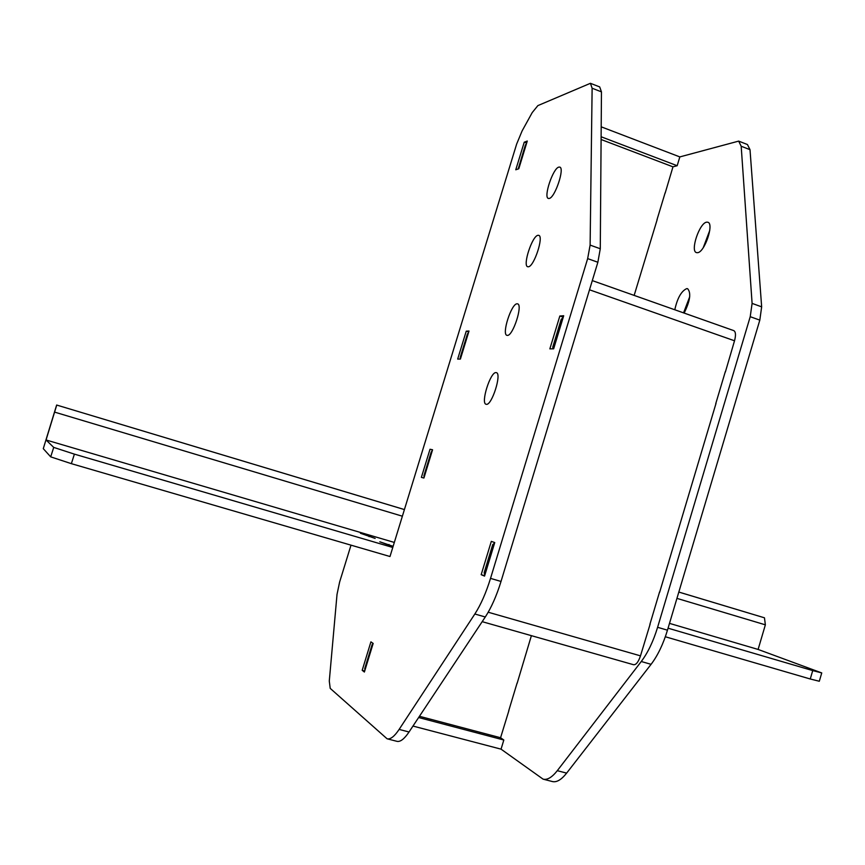 <?xml version="1.0" encoding="UTF-8"?>
<svg xmlns="http://www.w3.org/2000/svg" width="865" height="865" viewBox="0 0 865 865"><rect width="100%" height="100%" fill="white"/><g stroke="black" fill="none" stroke-linecap="round" stroke-linejoin="round"><path stroke-width="1.3" d="M507.387 335.404L506.944 335.35C501.473 334.463 511.345 303.604 517.043 303.799L517.573 303.853C523.12 304.653 512.977 336.053 507.387 335.404M528.353 266.788L527.726 266.744C522.384 265.89 532.18 235.81 537.965 235.312L538.69 235.334C544.096 236.102 534.04 266.723 528.353 266.788M486.325 404.323L486.065 404.269C480.464 403.35 490.423 371.658 496.023 372.588L496.369 372.642C502.035 373.464 491.828 405.696 486.325 404.323M549.232 198.453L548.41 198.453C543.198 197.631 552.93 168.286 558.801 167.118L559.709 167.086C564.996 167.821 555.006 197.707 549.232 198.453M587.659 258.613L590.114 245.098L600.278 248.752L597.866 262.257L587.659 258.613L490.531 578.382L501.019 581.453C496.553 595.888 491.309 607.727 485.287 616.983L474.842 614.009C480.832 604.721 486.054 592.849 490.531 578.382M597.866 262.257L501.019 581.453M71.362 463.662L50.7 456.861L53.717 447.4L74.401 454.136L71.362 463.662L389.996 556.519L516.654 144.055L522.103 130.929L532.213 112.591L537.879 105.606L590.427 83.3L592.125 88.23L590.114 245.098M474.842 614.009L399.133 729.411C394.397 736.493 390.375 739.618 387.066 738.775L330.214 688.378L329.284 681.036L337.026 594.374L339.631 582.015L351.006 545.155M469.003 331.025L460.396 359.083L457.682 359.072L466.246 331.165L469.003 331.025M527.282 141.038L518.784 168.772L515.767 169.778L524.233 142.206L527.282 141.038M373.172 643.43L364.392 672.029L362.186 670.31L370.912 641.862L373.172 643.43M432.576 449.768L423.915 478.031L421.385 477.372L430.013 449.259L432.576 449.768M549.848 348.865L559.839 316.006L563.699 315.747L553.643 348.822L549.848 348.865M481.178 574.684L491.309 541.371L494.748 542.56L484.551 576.101L481.178 574.684L484.67 575.712M399.133 729.411L409.037 731.995L485.287 616.983M409.037 731.995C404.269 739.056 400.203 742.159 396.84 741.305L387.293 738.84M590.579 83.364L599.705 86.922L601.456 91.863L592.125 88.23M600.278 248.752L601.456 91.863M559.839 316.006L563.256 317.185M430.013 449.259L432.5 450.038M362.186 670.31L364.716 670.991M524.233 142.206L526.655 143.103M466.246 331.165L468.711 331.998M683.566 312.871L689.708 296.749M674.797 309.767C677.371 298.09 681.35 291.04 686.724 288.618L687.61 288.705C691.297 292.813 690.14 300.944 684.139 313.076M703.267 247.649L709.754 230.436M697.514 252.699L696.498 252.623C689.956 251.293 699.504 222.748 706.683 222.164L707.808 222.229C714.414 223.494 704.607 252.515 697.514 252.699M750.225 316.698L752.096 303.399L761.654 306.848L759.816 320.126L750.225 316.698L657.605 627.298L667.466 630.185C663.196 644.198 657.735 655.573 651.086 664.32L641.257 661.509C647.874 652.74 653.324 641.333 657.605 627.298M759.816 320.126L667.466 630.185M601.186 126.82L679.836 156.911L738.667 141.114L741.186 146.239L752.096 303.399M641.257 661.509L557.287 770.683C552.011 777.386 547.275 780.208 543.069 779.138L501.051 749.155L412.973 726.059M665.131 192.809L656.957 219.861M517.108 682.993L508.685 710.879M725.324 371.604L715.733 403.728M659.573 591.92L649.853 624.487M557.287 770.683L566.64 773.115L651.086 664.32M566.64 773.115C561.331 779.808 556.552 782.609 552.303 781.528L543.35 779.214M738.861 141.19L747.447 144.531L750.009 149.677L741.186 146.239M761.654 306.848L750.009 149.677M634.153 295.397L657.184 219.559M665.142 193.198L672.97 166.837L601.099 139.503M460.407 359.072L460.202 357.472L467.435 333.922L468.484 332.744M518.189 168.967L525.401 144.952L526.439 143.806M601.121 136.757L677.176 165.723L672.97 166.837M679.836 156.911L677.176 165.723M517.119 683.382L531.391 635.667M419.449 716.296L500.575 737.737L508.912 710.554M364.954 670.224L364.738 668.634L372.112 644.63L373.139 643.419M424.12 477.339L423.926 475.739L431.203 452.017L432.262 450.816M501.051 749.155L503.819 740.018L418.628 717.528M500.575 737.737L503.819 740.018M716.025 403.36L659.606 592.395M650.134 624.119L640.489 655.854L488.206 612.225M592.298 280.606L733.758 330.614C735.758 331.749 736.007 335.144 734.526 340.788L725.357 372.069M484.854 575.128L484.162 572.738L492.715 544.626L494.618 543.004M553.005 348.822L552.8 346.984L561.234 319.261L563.093 317.714M633.407 664.666L633.623 664.742C636.143 664.882 638.435 661.92 640.489 655.854M53.717 447.4L46.05 439.982L394.332 542.431M812.722 670.591L821.75 672.927L819.306 681.252L810.256 678.993L812.722 670.591L668.061 628.185M392.775 547.469L74.401 454.136M821.75 672.927L758.108 649.442L669.488 623.373M393.132 546.312L379.8 541.804L393.034 546.626M375.15 538.43L360.446 533.262L375.15 538.43M810.256 678.993L665.326 636.759M50.7 456.861L43.282 448.665L56.647 405.036L404.409 509.582M46.05 439.982L56.744 405.079M678.82 592.071L764.465 617.805L765.363 624.833L758.108 649.442M678.82 592.049L764.465 617.805M56.647 405.036L404.42 509.572M765.363 624.833L676.938 598.375M402.376 516.2L54.906 412.205M389.023 544.507L388.753 545.361M369.269 535.857L369.031 536.635M460.202 357.472L460.894 357.472M468.127 333.89L467.435 333.922M518.265 168.221L519.032 167.972M526.179 144.66L525.401 144.952M364.738 668.634L365.311 669.067M372.685 645.03L372.112 644.63M423.926 475.739L424.564 475.912M431.851 452.157L431.203 452.017M589.508 289.797L734.526 340.788M562.661 319.163L561.234 319.261M552.8 346.984L554.205 346.962M493.991 545.069L492.715 544.626M484.162 572.738L485.416 573.257M633.623 664.742L482.183 621.665"/></g></svg>
